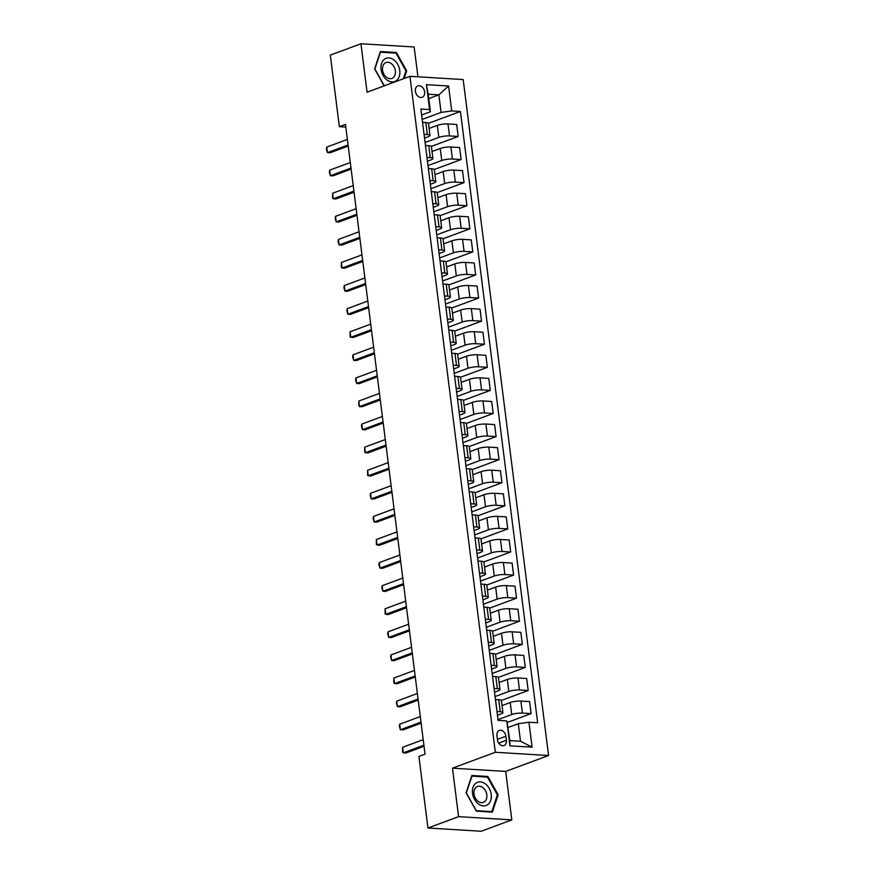 <?xml version="1.0" encoding="UTF-8"?>
<svg xmlns="http://www.w3.org/2000/svg" width="875" height="875" viewBox="0 0 875 875"><rect width="100%" height="100%" fill="white"/><g stroke="black" fill="none" stroke-linecap="round" stroke-linejoin="round"><path stroke-width="1.31" d="M415.406 91.317A6.092 4.43 69.6 0 0 422.133 97.311A6.092 4.43 69.6 0 0 424.616 91.875A6.092 4.43 69.6 0 0 417.9 85.881A6.092 4.43 69.6 0 0 415.406 91.317M417.944 76.814L414.17 46.988L360.948 43.75L330.312 55.114L339.358 126.678L345.822 127.072M548.57 755.508L463.181 79.559L409.948 76.322L495.337 752.27L548.57 755.508L505.684 771.411L452.463 768.173L458.587 816.648L511.809 819.886L505.684 771.411M511.809 819.886L481.184 831.25L427.952 828.012L458.587 816.648M427.952 828.012L418.917 756.448L425.042 754.173L345.483 124.403L339.358 126.678M506.384 740.294L505.881 736.225A5.906 4.287 69.6 0 0 499.363 730.428A5.906 4.287 69.6 0 0 496.956 735.689L497.47 739.747A5.906 4.287 69.6 0 0 503.978 745.555A5.906 4.287 69.6 0 0 506.384 740.294L498.728 743.138M528.948 722.236L532.098 747.173L509.939 745.828L506.789 720.891L509.863 740.6L520.505 741.256L518.295 723.702L528.948 722.236L537.655 722.772L460.425 111.464L428.444 123.331M428.761 98.602L438.856 94.861L428.203 94.216L430.423 111.759L429.57 109.594L420.864 109.058L498.094 720.366L506.789 720.891M429.57 109.594L426.42 84.656L448.569 86.002L451.719 110.939L460.425 111.464M360.948 43.75L367.073 92.225L409.948 76.322M452.463 768.173L495.337 752.27M430.423 111.759L421.619 115.019M424.069 134.378L427.339 134.586A7.612 1.597 -7.2 0 1 429.997 135.45A7.612 1.597 -7.2 0 1 428.192 136.752L424.539 138.108M426.978 157.467L430.259 157.664A7.612 1.597 -7.2 0 1 432.906 158.528A7.612 1.597 -7.2 0 1 431.113 159.841L427.448 161.197M429.898 180.556L433.169 180.753A7.612 1.597 -7.2 0 1 435.827 181.617A7.612 1.597 -7.2 0 1 434.022 182.919L430.369 184.275M432.808 203.634L436.089 203.842A7.612 1.597 -7.2 0 1 438.747 204.706A7.612 1.597 -7.2 0 1 436.942 206.008L433.278 207.364M435.728 226.723L439.009 226.92A7.612 1.597 -7.2 0 1 441.656 227.784A7.612 1.597 -7.2 0 1 439.863 229.097L436.198 230.453M438.648 249.812L441.919 250.009A7.612 1.597 -7.2 0 1 444.577 250.873A7.612 1.597 -7.2 0 1 442.772 252.175L439.119 253.531M441.558 272.891L444.839 273.098A7.612 1.597 -7.2 0 1 447.497 273.962A7.612 1.597 -7.2 0 1 445.692 275.264L442.028 276.62M444.478 295.98L447.748 296.177A7.612 1.597 -7.2 0 1 450.406 297.041A7.612 1.597 -7.2 0 1 448.613 298.353L444.948 299.709M447.398 319.069L450.669 319.266A7.612 1.597 -7.2 0 1 453.327 320.13A7.612 1.597 -7.2 0 1 451.522 321.431L447.869 322.788M450.308 342.158L453.589 342.355A7.612 1.597 -7.2 0 1 456.247 343.219A7.612 1.597 -7.2 0 1 454.442 344.52L450.778 345.877M453.228 365.236L456.498 365.433A7.612 1.597 -7.2 0 1 459.156 366.297A7.612 1.597 -7.2 0 1 457.352 367.609L453.698 368.966M456.148 388.325L459.419 388.522A7.612 1.597 -7.2 0 1 462.077 389.386A7.612 1.597 -7.2 0 1 460.272 390.688L456.619 392.044M459.058 411.414L462.339 411.611A7.612 1.597 -7.2 0 1 464.986 412.475A7.612 1.597 -7.2 0 1 463.192 413.777L459.528 415.133M461.978 434.492L465.248 434.689A7.612 1.597 -7.2 0 1 467.906 435.553A7.612 1.597 -7.2 0 1 466.102 436.866L462.448 438.222M464.888 457.581L468.169 457.778A7.612 1.597 -7.2 0 1 470.827 458.642A7.612 1.597 -7.2 0 1 469.022 459.944L465.369 461.3M467.808 480.67L471.089 480.867A7.612 1.597 -7.2 0 1 473.736 481.731A7.612 1.597 -7.2 0 1 471.942 483.033L468.278 484.389M470.728 503.748L473.998 503.945A7.612 1.597 -7.2 0 1 476.656 504.809A7.612 1.597 -7.2 0 1 474.852 506.122L471.198 507.478M473.638 526.837L476.919 527.034A7.612 1.597 -7.2 0 1 479.577 527.898A7.612 1.597 -7.2 0 1 477.772 529.2L474.108 530.556M476.558 549.927L479.839 550.123A7.612 1.597 -7.2 0 1 482.486 550.987A7.612 1.597 -7.2 0 1 480.692 552.289L477.028 553.645M479.478 573.005L482.748 573.202A7.612 1.597 -7.2 0 1 485.406 574.066A7.612 1.597 -7.2 0 1 483.602 575.378L479.948 576.734M482.388 596.094L485.669 596.291A7.612 1.597 -7.2 0 1 488.327 597.155A7.612 1.597 -7.2 0 1 486.522 598.456L482.858 599.812M485.308 619.183L488.578 619.38A7.612 1.597 -7.2 0 1 491.236 620.244A7.612 1.597 -7.2 0 1 489.431 621.545L485.778 622.902M488.228 642.261L491.498 642.458A7.612 1.597 -7.2 0 1 494.156 643.322A7.612 1.597 -7.2 0 1 492.352 644.634L488.698 645.991M491.138 665.35L494.419 665.547A7.612 1.597 -7.2 0 1 497.066 666.411A7.612 1.597 -7.2 0 1 495.272 667.712L491.608 669.069M494.058 688.439L497.328 688.636A7.612 1.597 -7.2 0 1 499.986 689.5A7.612 1.597 -7.2 0 1 498.181 690.802L494.528 692.158M496.978 711.517L500.248 711.714A7.612 1.597 -7.2 0 1 502.906 712.578A7.612 1.597 -7.2 0 1 501.102 713.891L497.448 715.247M508.2 727.453L518.295 723.702M497.995 719.633L511.744 714.536A7.612 1.597 -7.2 0 1 522.408 713.07L531.103 713.595L507.391 722.4M502.02 705.578L510.234 702.527A7.612 1.597 -7.2 0 1 520.888 701.061L529.594 701.586L531.103 713.595M495.086 696.544L508.834 691.447A7.612 1.597 -7.2 0 1 519.487 689.981L528.194 690.506L501.353 700.47M499.1 682.489L507.314 679.448A7.612 1.597 -7.2 0 1 517.967 677.972L526.673 678.508L528.194 690.506M492.166 673.466L505.914 668.369A7.612 1.597 -7.2 0 1 516.567 666.892L525.273 667.428L498.433 677.381M496.191 659.411L504.394 656.359A7.612 1.597 -7.2 0 1 515.058 654.894L523.753 655.419L525.273 667.428M489.245 650.377L502.994 645.28A7.612 1.597 -7.2 0 1 513.658 643.814L522.353 644.339L495.523 654.292M493.27 636.322L501.484 633.27A7.612 1.597 -7.2 0 1 512.138 631.805L520.844 632.33L522.353 644.339M486.336 627.288L500.084 622.191A7.612 1.597 -7.2 0 1 510.737 620.725L519.444 621.25L492.603 631.214M490.35 613.233L498.564 610.192A7.612 1.597 -7.2 0 1 509.217 608.716L517.923 609.252L519.444 621.25M483.416 604.209L497.164 599.102A7.612 1.597 -7.2 0 1 507.817 597.636L516.523 598.172L489.683 608.125M487.441 590.144L495.655 587.103A7.612 1.597 -7.2 0 1 506.308 585.638L515.003 586.162L516.523 598.172M480.495 581.12L494.255 576.023A7.612 1.597 -7.2 0 1 504.908 574.558L513.603 575.083L486.773 585.036M484.52 567.066L492.734 564.014A7.612 1.597 -7.2 0 1 503.387 562.548L512.094 563.073L513.603 575.083M477.586 558.031L491.334 552.934A7.612 1.597 -7.2 0 1 501.987 551.469L510.694 551.994L483.853 561.958M481.6 543.977L489.814 540.936A7.612 1.597 -7.2 0 1 500.467 539.459L509.173 539.995L510.694 551.994M474.666 534.953L488.414 529.845A7.612 1.597 -7.2 0 1 499.067 528.38L507.773 528.916L480.933 538.869M478.691 520.888L486.905 517.847A7.612 1.597 -7.2 0 1 497.558 516.381L506.264 516.906L507.773 528.916M471.756 511.864L485.505 506.767A7.612 1.597 -7.2 0 1 496.158 505.302L504.864 505.827L478.023 515.78M475.77 497.809L483.984 494.758A7.612 1.597 -7.2 0 1 494.637 493.292L503.344 493.817L504.864 505.827M468.836 488.775L482.584 483.678A7.612 1.597 -7.2 0 1 493.237 482.212L501.944 482.738L475.103 492.702M472.85 474.72L481.064 471.68A7.612 1.597 -7.2 0 1 491.728 470.203L500.423 470.739L501.944 482.738M465.916 465.697L479.664 460.589A7.612 1.597 -7.2 0 1 490.328 459.123L499.023 459.659L472.194 469.613M469.941 451.631L478.155 448.591A7.612 1.597 -7.2 0 1 488.808 447.125L497.514 447.65L499.023 459.659M463.006 442.608L476.755 437.511A7.612 1.597 -7.2 0 1 487.408 436.045L496.114 436.57L469.273 446.523M467.02 428.553L475.234 425.502A7.612 1.597 -7.2 0 1 485.887 424.036L494.594 424.561L496.114 436.57M460.086 419.519L473.834 414.422A7.612 1.597 -7.2 0 1 484.487 412.956L493.194 413.481L466.353 423.445M464.111 405.464L472.314 402.423A7.612 1.597 -7.2 0 1 482.978 400.947L491.673 401.483L493.194 413.481M457.166 396.441L470.914 391.333A7.612 1.597 -7.2 0 1 481.578 389.867L490.273 390.403L463.444 400.356M461.191 382.375L469.405 379.334A7.612 1.597 -7.2 0 1 480.058 377.869L488.764 378.394L490.273 390.403M454.256 373.352L468.005 368.255A7.612 1.597 -7.2 0 1 478.658 366.789L487.364 367.314L460.523 377.267M458.27 359.297L466.484 356.245A7.612 1.597 -7.2 0 1 477.137 354.78L485.844 355.305L487.364 367.314M451.336 350.262L465.084 345.166A7.612 1.597 -7.2 0 1 475.737 343.7L484.444 344.225L457.603 354.189M455.361 336.208L463.564 333.167A7.612 1.597 -7.2 0 1 474.228 331.691L482.923 332.227L484.444 344.225M448.416 327.184L462.175 322.077A7.612 1.597 -7.2 0 1 472.828 320.611L481.523 321.147L454.694 331.1M452.441 313.119L460.655 310.078A7.612 1.597 -7.2 0 1 471.308 308.613L480.014 309.137L481.523 321.147M445.506 304.095L459.255 298.998A7.612 1.597 -7.2 0 1 469.908 297.533L478.614 298.058L451.773 308.011M449.52 290.041L457.734 286.989A7.612 1.597 -7.2 0 1 468.387 285.523L477.094 286.048L478.614 298.058M442.586 281.006L456.334 275.909A7.612 1.597 -7.2 0 1 466.987 274.444L475.694 274.969L448.853 284.922M446.611 266.952L454.825 263.911A7.612 1.597 -7.2 0 1 465.478 262.434L474.184 262.97L475.694 274.969M439.666 257.928L453.425 252.82A7.612 1.597 -7.2 0 1 464.078 251.355L472.784 251.891L445.944 261.844M443.691 243.863L451.905 240.822A7.612 1.597 -7.2 0 1 462.558 239.356L471.264 239.881L472.784 251.891M436.756 234.839L450.505 229.742A7.612 1.597 -7.2 0 1 461.158 228.277L469.864 228.802L443.023 238.755M440.77 220.784L448.984 217.733A7.612 1.597 -7.2 0 1 459.637 216.267L468.344 216.792L469.864 228.802M433.836 211.75L447.584 206.653A7.612 1.597 -7.2 0 1 458.237 205.188L466.944 205.713L440.114 215.666M437.861 197.695L446.075 194.655A7.612 1.597 -7.2 0 1 456.728 193.178L465.434 193.714L466.944 205.713M430.927 188.672L444.675 183.564A7.612 1.597 -7.2 0 1 455.328 182.098L464.034 182.634L437.194 192.588M434.941 174.606L443.155 171.566A7.612 1.597 -7.2 0 1 453.808 170.1L462.514 170.625L464.034 182.634M428.006 165.583L441.755 160.486A7.612 1.597 -7.2 0 1 452.408 159.02L461.114 159.545L434.273 169.498M432.02 151.528L440.234 148.477A7.612 1.597 -7.2 0 1 450.898 147.011L459.594 147.536L461.114 159.545M425.086 142.494L438.834 137.397A7.612 1.597 -7.2 0 1 449.498 135.931L458.194 136.456L431.364 146.409M429.111 128.439L437.325 125.398A7.612 1.597 -7.2 0 1 447.978 123.922L456.684 124.458L458.194 136.456M422.177 119.416L441.066 112.405L438.856 94.861L448.569 86.002M495.458 699.519L498.728 699.716A7.612 1.597 -7.2 0 1 501.386 700.58L502.906 712.578M492.537 676.43L495.819 676.627A7.612 1.597 -7.2 0 1 498.466 677.491L499.986 689.5M489.628 653.341L492.898 653.548A7.612 1.597 -7.2 0 1 495.556 654.402L497.066 666.411M486.708 630.263L489.978 630.459A7.612 1.597 -7.2 0 1 492.636 631.323L494.156 643.322M483.787 607.173L487.069 607.37A7.612 1.597 -7.2 0 1 489.727 608.234L491.236 620.244M480.878 584.084L484.148 584.292A7.612 1.597 -7.2 0 1 486.806 585.145L488.327 597.155M477.958 561.006L481.228 561.203A7.612 1.597 -7.2 0 1 483.886 562.067L485.406 574.066M475.037 537.917L478.319 538.114A7.612 1.597 -7.2 0 1 480.977 538.978L482.486 550.987M472.128 514.828L475.398 515.036A7.612 1.597 -7.2 0 1 478.056 515.889L479.577 527.898M469.208 491.75L472.489 491.947A7.612 1.597 -7.2 0 1 475.136 492.811L476.656 504.809M466.287 468.661L469.569 468.858A7.612 1.597 -7.2 0 1 472.227 469.722L473.736 481.731M463.378 445.572L466.648 445.78A7.612 1.597 -7.2 0 1 469.306 446.633L470.827 458.642M460.458 422.494L463.739 422.691A7.612 1.597 -7.2 0 1 466.386 423.555L467.906 435.553M457.548 399.405L460.819 399.602A7.612 1.597 -7.2 0 1 463.477 400.466L464.986 412.475M454.628 376.316L457.898 376.523A7.612 1.597 -7.2 0 1 460.556 377.377L462.077 389.386M451.708 353.237L454.989 353.434A7.612 1.597 -7.2 0 1 457.636 354.298L459.156 366.297M448.798 330.148L452.069 330.345A7.612 1.597 -7.2 0 1 454.727 331.209L456.247 343.219M445.878 307.059L449.148 307.256A7.612 1.597 -7.2 0 1 451.806 308.12L453.327 320.13M442.958 283.981L446.239 284.178A7.612 1.597 -7.2 0 1 448.897 285.042L450.406 297.041M440.048 260.892L443.319 261.089A7.612 1.597 -7.2 0 1 445.977 261.953L447.497 273.962M437.128 237.803L440.409 238A7.612 1.597 -7.2 0 1 443.056 238.864L444.577 250.873M434.208 214.725L437.489 214.922A7.612 1.597 -7.2 0 1 440.147 215.786L441.656 227.784M431.298 191.636L434.569 191.833A7.612 1.597 -7.2 0 1 437.227 192.697L438.747 204.706M428.378 168.547L431.659 168.744A7.612 1.597 -7.2 0 1 434.306 169.608L435.827 181.617M425.469 145.469L428.739 145.666A7.612 1.597 -7.2 0 1 431.397 146.53L432.906 158.528M451.719 110.939L441.066 112.405M422.548 122.38L425.819 122.577A7.612 1.597 -7.2 0 1 428.477 123.441L429.997 135.45M509.863 740.6L509.939 745.828M520.505 741.256L532.098 747.173M426.42 84.656L428.203 94.216M498.137 794.773L487.867 776.464L471.844 775.491L466.08 792.827L476.339 811.136L492.373 812.109L498.137 794.773L497.317 795.08M404.13 78.477L406.678 70.809L396.419 52.5L380.384 51.527L374.62 68.862L384.169 85.892M486.358 777.033L487.867 776.464M394.898 53.069L396.419 52.5M405.858 71.116L406.678 70.809M423.905 745.194L403.298 752.839L402.609 752.117L402.598 747.305L423.205 739.659M402.598 747.305L403.298 752.839L405.891 753.003L424.047 746.266M420.995 722.116L400.378 729.761L399.339 726.261L399.678 724.216L420.295 716.57M399.678 724.216L400.378 729.761L402.97 729.914L421.127 723.177M418.075 699.027L397.469 706.672L396.43 703.172L396.769 701.127L417.375 693.481M396.769 701.127L397.469 706.672L400.05 706.825L418.206 700.098M415.155 675.938L394.548 683.583L393.859 682.861L393.848 678.048L414.455 670.403M393.848 678.048L394.548 683.583L397.141 683.747L415.297 677.009M412.245 652.859L391.628 660.505L390.589 657.005L390.928 654.959L411.545 647.314M390.928 654.959L391.628 660.505L394.22 660.658L412.377 653.92M475.869 783.213A12.37 9.002 69.6 0 0 474.523 799.4A12.37 9.002 69.6 0 0 487.856 804.573A12.37 9.002 69.6 0 0 489.202 788.386A12.37 9.002 69.6 0 0 475.869 783.213M476.317 787.117A8.477 6.158 69.6 0 0 474.983 797.398A8.477 6.158 69.6 0 0 483.361 802.375A8.477 6.158 69.6 0 0 484.509 801.741A8.477 6.158 69.6 0 0 485.844 791.448A8.477 6.158 69.6 0 0 477.466 786.483A8.477 6.158 69.6 0 0 476.317 787.117M497.394 794.839L491.805 811.628L476.273 810.688L466.331 792.947L471.92 776.147L487.452 777.098L497.394 794.839M490.777 812.011L491.805 811.628M399.755 70.503A12.37 9.002 69.6 0 0 388.894 57.925A12.37 9.002 69.6 0 0 381.052 69.366A12.37 9.002 69.6 0 0 391.923 81.933A12.37 9.002 69.6 0 0 399.755 70.503M395.358 70.853A8.477 6.158 69.6 0 0 386.006 62.53A8.477 6.158 69.6 0 0 382.55 70.077A8.477 6.158 69.6 0 0 391.902 78.411A8.477 6.158 69.6 0 0 395.358 70.853M384.322 85.827L374.872 68.983L380.461 52.194L395.992 53.134L405.934 70.875L403.309 78.783M409.325 629.77L388.719 637.416L387.68 633.916L388.019 631.87L408.625 624.225M388.019 631.87L388.719 637.416L391.3 637.569L409.456 630.842M406.405 606.681L385.798 614.327L385.109 613.605L385.098 608.792L405.705 601.147M385.098 608.792L385.798 614.327L388.391 614.491L406.547 607.753M403.495 583.603L382.878 591.248L381.839 587.748L382.178 585.703L402.795 578.058M382.178 585.703L382.878 591.248L385.47 591.402L403.627 584.664M400.575 560.514L379.969 568.159L378.93 564.659L379.269 562.614L399.875 554.969M379.269 562.614L379.969 568.159L382.55 568.312L400.706 561.586M397.655 537.425L377.048 545.07L376.359 544.348L376.348 539.536L396.955 531.891M376.348 539.536L377.048 545.07L379.641 545.234L397.797 538.497M394.745 514.347L374.128 521.992L373.089 518.492L373.428 516.447L394.045 508.802M373.428 516.447L374.128 521.992L376.72 522.145L394.877 515.408M391.825 491.258L371.219 498.903L370.18 495.403L370.519 493.358L391.125 485.712M370.519 493.358L371.219 498.903L373.8 499.056L391.956 492.33M388.916 468.169L368.298 475.814L367.609 475.092L367.598 470.28L388.216 462.634M367.598 470.28L368.298 475.814L370.891 475.978L389.047 469.241M385.995 445.091L365.378 452.736L364.689 452.003L364.678 447.191L385.295 439.545M364.678 447.191L365.378 452.736L367.97 452.889L386.127 446.152M383.075 422.002L362.469 429.647L361.43 426.147L361.769 424.102L382.375 416.456M361.769 424.102L362.469 429.647L365.061 429.8L383.217 423.073M380.166 398.913L359.548 406.558L358.859 405.836L358.848 401.023L379.466 393.378M358.848 401.023L359.548 406.558L362.141 406.722L380.297 399.984M377.245 375.834L356.639 383.48L355.6 379.98L355.939 377.934L376.545 370.289M355.939 377.934L356.639 383.48L359.22 383.633L377.377 376.895M374.325 352.745L353.719 360.391L352.68 356.891L353.019 354.845L373.625 347.2M353.019 354.845L353.719 360.391L356.311 360.544L374.467 353.817M371.416 329.656L350.798 337.302L350.109 336.58L350.098 331.767L370.716 324.122M350.098 331.767L350.798 337.302L353.391 337.466L371.547 330.728M368.495 306.578L347.889 314.223L346.85 310.723L347.189 308.678L367.795 301.033M347.189 308.678L347.889 314.223L350.47 314.377L368.627 307.639M365.575 283.489L344.969 291.134L343.93 287.634L344.269 285.589L364.875 277.944M344.269 285.589L344.969 291.134L347.561 291.287L365.717 284.561M362.666 260.4L342.048 268.045L341.359 267.323L341.348 262.511L361.966 254.866M341.348 262.511L342.048 268.045L344.641 268.209L362.797 261.472M359.745 237.322L339.139 244.967L338.1 241.467L338.439 239.422L359.045 231.777M338.439 239.422L339.139 244.967L341.72 245.12L359.877 238.383M356.825 214.233L336.219 221.878L335.18 218.378L335.519 216.333L356.125 208.688M335.519 216.333L336.219 221.878L338.811 222.031L356.967 215.305M353.916 191.144L333.298 198.789L332.609 198.067L332.598 193.255L353.216 185.609M332.598 193.255L333.298 198.789L335.891 198.953L354.047 192.216M350.995 168.066L330.389 175.711L329.35 172.211L329.689 170.166L350.295 162.52M329.689 170.166L330.389 175.711L332.981 175.864L351.138 169.127M348.086 144.977L327.469 152.622L326.43 149.122L326.769 147.077L347.386 139.431M326.769 147.077L327.469 152.622L330.061 152.775L348.217 146.038M510.234 702.527L511.744 714.536M507.314 679.448L508.834 691.447M504.394 656.359L505.914 668.369M501.484 633.27L502.994 645.28M498.564 610.192L500.084 622.191M495.655 587.103L497.164 599.102M492.734 564.014L494.255 576.023M489.814 540.936L491.334 552.934M486.905 517.847L488.414 529.845M483.984 494.758L485.505 506.767M481.064 471.68L482.584 483.678M478.155 448.591L479.664 460.589M475.234 425.502L476.755 437.511M472.314 402.423L473.834 414.422M469.405 379.334L470.914 391.333M466.484 356.245L468.005 368.255M463.564 333.167L465.084 345.166M460.655 310.078L462.175 322.077M457.734 286.989L459.255 298.998M454.825 263.911L456.334 275.909M451.905 240.822L453.425 252.82M448.984 217.733L450.505 229.742M446.075 194.655L447.584 206.653M443.155 171.566L444.675 183.564M440.234 148.477L441.755 160.486M437.325 125.398L438.834 137.397M520.888 701.061L522.408 713.07M498.728 699.716L500.248 711.714M495.819 676.627L497.328 688.636M517.967 677.972L519.487 689.981M492.898 653.548L494.419 665.547M515.058 654.894L516.567 666.892M489.978 630.459L491.498 642.458M512.138 631.805L513.658 643.814M487.069 607.37L488.578 619.38M509.217 608.716L510.737 620.725M484.148 584.292L485.669 596.291M506.308 585.638L507.817 597.636M481.228 561.203L482.748 573.202M503.387 562.548L504.908 574.558M478.319 538.114L479.839 550.123M500.467 539.459L501.987 551.469M475.398 515.036L476.919 527.034M497.558 516.381L499.067 528.38M472.489 491.947L473.998 503.945M494.637 493.292L496.158 505.302M469.569 468.858L471.089 480.867M491.728 470.203L493.237 482.212M466.648 445.78L468.169 457.778M488.808 447.125L490.328 459.123M463.739 422.691L465.248 434.689M485.887 424.036L487.408 436.045M460.819 399.602L462.339 411.611M482.978 400.947L484.487 412.956M457.898 376.523L459.419 388.522M480.058 377.869L481.578 389.867M454.989 353.434L456.498 365.433M477.137 354.78L478.658 366.789M452.069 330.345L453.589 342.355M474.228 331.691L475.737 343.7M449.148 307.256L450.669 319.266M471.308 308.613L472.828 320.611M446.239 284.178L447.748 296.177M468.387 285.523L469.908 297.533M443.319 261.089L444.839 273.098M465.478 262.434L466.987 274.444M440.409 238L441.919 250.009M462.558 239.356L464.078 251.355M437.489 214.922L439.009 226.92M459.637 216.267L461.158 228.277M434.569 191.833L436.089 203.842M456.728 193.178L458.237 205.188M431.659 168.744L433.169 180.753M453.808 170.1L455.328 182.098M428.739 145.666L430.259 157.664M450.898 147.011L452.408 159.02M425.819 122.577L427.339 134.586M447.978 123.922L449.498 135.931M497.427 739.364L505.881 736.225"/></g></svg>
